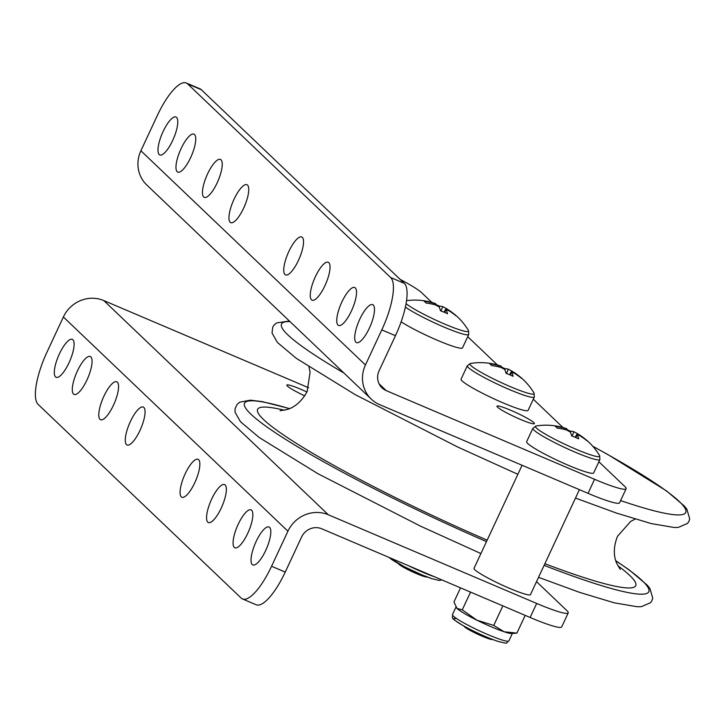 <?xml version="1.0" encoding="UTF-8"?>
<svg xmlns="http://www.w3.org/2000/svg" width="726" height="726" viewBox="0 0 726 726"><rect width="100%" height="100%" fill="white"/><g stroke="black" fill="none" stroke-linecap="round" stroke-linejoin="round"><path stroke-width="1.09" d="M510.932 410.353A20.627 2.205 25 0 0 496.992 406.17A20.627 2.205 25 0 0 520.451 419.428A20.627 2.205 25 0 0 534.381 423.603A20.627 2.205 25 0 0 510.932 410.353M159.221 154.574A20.627 6.198 113.1 0 1 162.651 132.495A20.627 6.198 113.1 0 1 175.973 117.004A20.627 6.198 113.1 0 1 176.563 117.403A20.627 6.198 113.1 0 1 173.133 139.474A20.627 6.198 113.1 0 1 159.811 154.965A20.627 6.198 113.1 0 1 159.221 154.574M177.189 171.708A20.627 6.198 113.1 0 1 180.62 149.629A20.627 6.198 113.1 0 1 193.933 134.147A20.627 6.198 113.1 0 1 194.523 134.537A20.627 6.198 113.1 0 1 191.092 156.616A20.627 6.198 113.1 0 1 177.779 172.098A20.627 6.198 113.1 0 1 177.189 171.708M203.688 196.982A20.627 6.198 113.1 0 1 207.11 174.912A20.627 6.198 113.1 0 1 220.432 159.421A20.627 6.198 113.1 0 1 221.022 159.811A20.627 6.198 113.1 0 1 217.591 181.89A20.627 6.198 113.1 0 1 204.278 197.381A20.627 6.198 113.1 0 1 203.688 196.982M230.187 222.265A20.627 6.198 113.1 0 1 233.609 200.185A20.627 6.198 113.1 0 1 246.931 184.694A20.627 6.198 113.1 0 1 247.521 185.085A20.627 6.198 113.1 0 1 244.09 207.164A20.627 6.198 113.1 0 1 230.768 222.655A20.627 6.198 113.1 0 1 230.187 222.265M284.973 274.528A20.627 6.198 113.1 0 1 288.404 252.448A20.627 6.198 113.1 0 1 301.717 236.957A20.627 6.198 113.1 0 1 302.306 237.357A20.627 6.198 113.1 0 1 298.885 259.427A20.627 6.198 113.1 0 1 285.563 274.918A20.627 6.198 113.1 0 1 284.973 274.528M311.472 299.802A20.627 6.198 113.1 0 1 314.902 277.731A20.627 6.198 113.1 0 1 328.216 262.24A20.627 6.198 113.1 0 1 328.805 262.63A20.627 6.198 113.1 0 1 325.384 284.71A20.627 6.198 113.1 0 1 312.062 300.192A20.627 6.198 113.1 0 1 311.472 299.802M337.971 325.076A20.627 6.198 113.1 0 1 341.401 303.005A20.627 6.198 113.1 0 1 354.715 287.514A20.627 6.198 113.1 0 1 355.304 287.904A20.627 6.198 113.1 0 1 351.874 309.984A20.627 6.198 113.1 0 1 338.561 325.475A20.627 6.198 113.1 0 1 337.971 325.076M355.931 342.218A20.627 6.198 113.1 0 1 359.361 320.139A20.627 6.198 113.1 0 1 372.683 304.648A20.627 6.198 113.1 0 1 373.273 305.038A20.627 6.198 113.1 0 1 369.843 327.117A20.627 6.198 113.1 0 1 356.52 342.608A20.627 6.198 113.1 0 1 355.931 342.218M186.31 83L199.968 88.817A46.7 14.03 113.1 0 1 201.302 89.706L187.644 83.889A46.7 14.03 -66.9 0 0 186.31 83A46.7 14.03 -66.9 0 0 157.243 115.688L140.889 150.763A31.136 29.512 133.6 0 0 146.725 184.921L371.276 399.128A31.136 29.512 133.6 0 0 379.68 404.654L588.024 493.335L594.567 479.305A46.7 5 25 0 0 626.111 488.761A46.7 5 25 0 0 624.777 486.474L598.868 461.754M201.302 89.706L404.3 283.349A46.7 14.03 113.1 0 1 395.452 335.711L381.794 329.894L365.441 364.969A31.136 29.512 133.6 0 0 371.276 399.128M395.452 335.711L379.099 370.777A15.564 14.756 133.6 0 0 382.021 387.856A15.564 14.756 133.6 0 0 386.223 390.624L594.567 479.305M626.111 488.761L619.577 502.791A46.7 5 -155 0 1 588.024 493.335M381.794 329.894A46.7 14.03 -66.9 0 0 390.642 277.532L404.3 283.349M187.644 83.889L390.642 277.532M400.153 279.383A46.7 5 25 0 1 421.779 292.832L431.843 302.433M467.725 336.664L497.419 364.978M533.301 399.209L562.986 427.532M304.729 395.861A20.627 2.205 -155 0 1 286.861 385.089A20.627 2.205 -155 0 1 300.791 389.263A20.627 2.205 -155 0 1 306.916 392.004M269.591 527.385A20.627 6.198 113.1 0 1 266.161 549.464A20.627 6.198 113.1 0 1 252.848 564.946A20.627 6.198 113.1 0 1 252.258 564.556A20.627 6.198 113.1 0 1 255.679 542.485A20.627 6.198 113.1 0 1 269.001 526.994A20.627 6.198 113.1 0 1 269.591 527.385M251.623 510.251A20.627 6.198 113.1 0 1 248.201 532.321A20.627 6.198 113.1 0 1 234.879 547.812A20.627 6.198 113.1 0 1 234.289 547.422A20.627 6.198 113.1 0 1 237.72 525.343A20.627 6.198 113.1 0 1 251.033 509.852A20.627 6.198 113.1 0 1 251.623 510.251M225.124 484.968A20.627 6.198 113.1 0 1 221.702 507.047A20.627 6.198 113.1 0 1 208.38 522.538A20.627 6.198 113.1 0 1 207.79 522.148A20.627 6.198 113.1 0 1 211.221 500.069A20.627 6.198 113.1 0 1 224.543 484.578A20.627 6.198 113.1 0 1 225.124 484.968M198.634 459.694A20.627 6.198 113.1 0 1 195.203 481.774A20.627 6.198 113.1 0 1 181.881 497.265A20.627 6.198 113.1 0 1 181.291 496.865A20.627 6.198 113.1 0 1 184.722 474.795A20.627 6.198 113.1 0 1 198.044 459.304A20.627 6.198 113.1 0 1 198.634 459.694M143.839 407.431A20.627 6.198 113.1 0 1 140.408 429.511A20.627 6.198 113.1 0 1 127.095 444.993A20.627 6.198 113.1 0 1 126.505 444.602A20.627 6.198 113.1 0 1 129.936 422.523A20.627 6.198 113.1 0 1 143.249 407.041A20.627 6.198 113.1 0 1 143.839 407.431M117.34 382.157A20.627 6.198 113.1 0 1 113.909 404.228A20.627 6.198 113.1 0 1 100.596 419.719A20.627 6.198 113.1 0 1 100.007 419.329A20.627 6.198 113.1 0 1 103.437 397.249A20.627 6.198 113.1 0 1 116.75 381.758A20.627 6.198 113.1 0 1 117.34 382.157M90.841 356.874A20.627 6.198 113.1 0 1 87.419 378.954A20.627 6.198 113.1 0 1 74.097 394.445A20.627 6.198 113.1 0 1 73.507 394.055A20.627 6.198 113.1 0 1 76.938 371.975A20.627 6.198 113.1 0 1 90.251 356.484A20.627 6.198 113.1 0 1 90.841 356.874M72.881 339.741A20.627 6.198 113.1 0 1 69.451 361.82A20.627 6.198 113.1 0 1 56.138 377.302A20.627 6.198 113.1 0 1 55.548 376.912A20.627 6.198 113.1 0 1 58.969 354.842A20.627 6.198 113.1 0 1 72.291 339.351A20.627 6.198 113.1 0 1 72.881 339.741M287.923 531.196L63.371 316.99L47.018 352.065A46.7 14.03 -66.9 0 0 38.169 404.427L241.168 598.07A46.7 14.03 -66.9 0 0 242.502 598.959A46.7 14.03 -66.9 0 0 271.569 566.262L287.923 531.196A31.136 29.512 -46.4 0 1 328.334 514.77L536.677 603.451A46.7 5 25 0 0 568.222 612.907A46.7 5 25 0 0 566.888 610.62L536.523 581.653M271.569 566.262L285.236 572.079L301.589 537.013A15.564 14.756 -46.4 0 1 321.79 528.8L530.134 617.481L536.677 603.451M63.371 316.99A31.136 29.512 -46.4 0 1 103.782 300.564L308.641 387.766M285.236 572.079A46.7 14.03 113.1 0 1 256.169 604.767L242.502 598.959M568.222 612.907L561.688 626.937A46.7 5 -155 0 1 530.134 617.481M579.412 489.669L530.479 594.603A31.136 3.331 -155 0 1 505.187 586.445A31.136 3.331 -155 0 1 474.94 569.819A31.136 3.331 -155 0 1 474.042 568.295L522.085 465.266M470.539 592.117L462.262 609.849L476.837 620.149L493.734 625.431L504.162 631.774A31.136 3.331 -155 0 0 511.73 633.517L516.912 633.108L504.162 631.774A31.136 3.331 -155 0 1 476.837 620.149A31.136 3.331 -155 0 1 456.953 608.397A31.136 3.331 -155 0 1 456.291 607.662A31.136 3.331 -155 0 1 456.227 607.571M493.734 625.431L502.846 605.901M462.262 609.849L456.953 608.397L453.968 601.936L460.538 587.851M516.912 633.108L525.188 615.376M463.869 626.066L463.95 626.211A15.999 1.715 25 0 0 464.35 626.674A15.999 1.715 25 0 0 478.77 634.715A15.999 1.715 25 0 0 492.6 639.57L492.763 639.542M564.519 429.465L564.955 428.322A8.077 0.862 25 0 1 566.897 428.785A62.137 18.676 113.1 0 0 566.552 428.649A62.273 62.273 0 0 0 536.097 425.999A35.465 3.793 25 0 0 536.469 428.095A35.465 3.793 25 0 0 575.782 449.149A35.465 3.793 25 0 0 599.594 455.61A62.273 62.273 0 0 0 585.936 439.611A61.211 19.384 140.9 0 1 586.254 439.892A61.211 19.384 140.9 0 1 587.08 440.863A62.137 58.897 -46.4 0 0 579.112 435.328A8.077 0.862 25 0 1 577.17 434.865L575.836 437.551M599.894 459.558A36.972 3.957 25 0 1 574.919 452.071A36.972 3.957 25 0 1 532.875 428.313L526.64 441.68A36.972 3.957 25 0 0 568.685 465.439A36.972 3.957 25 0 0 593.659 472.925L599.894 459.558L599.594 455.61M577.17 434.865A62.137 18.676 -66.9 0 1 578.649 438.867A61.211 48.996 178.2 0 0 571.616 435.872A62.137 18.676 113.1 0 0 570.137 431.87A8.077 0.862 25 0 1 566.806 430.091A62.137 58.897 -46.4 0 0 557.169 428.131A61.211 13.54 -94 0 0 556.243 427.124A61.211 13.54 -94 0 0 555.317 426.362A62.137 58.897 133.6 0 1 564.955 428.322M566.607 429.456A61.211 54.84 -117.5 0 1 570.781 431.362L570.445 432.469M585.936 439.611A61.211 19.384 140.9 0 0 585.229 439.094A62.137 58.897 133.6 0 0 579.094 434.656A62.137 58.897 133.6 0 0 577.261 433.567A8.077 0.862 25 0 0 576.498 433.123A8.077 0.862 25 0 0 573.93 431.779A62.137 18.676 -66.9 0 0 570.781 431.362M577.261 433.567L575.173 437.261M572.07 436.036L573.93 431.779M566.897 428.785L566.38 429.964M406.052 303.64A35.465 3.793 25 0 0 444.639 324.05A35.465 3.793 25 0 0 468.461 330.521A62.273 62.273 0 0 0 454.794 314.512A61.211 19.384 140.9 0 1 455.111 314.803A61.211 19.384 140.9 0 1 455.937 315.765A62.137 58.897 -46.4 0 0 447.969 310.229A8.077 0.862 25 0 1 446.027 309.775L444.693 312.452M401.133 321.809A36.972 3.957 25 0 0 437.542 340.349A36.972 3.957 25 0 0 462.526 347.836L468.751 334.468L468.461 330.521M446.027 309.775A62.137 18.676 -66.9 0 1 447.506 313.768A61.211 48.996 178.2 0 0 440.473 310.773A62.137 18.676 113.1 0 0 438.994 306.78A8.077 0.862 25 0 1 435.664 304.993A62.137 58.897 -46.4 0 0 426.026 303.032A61.211 13.54 -94 0 0 425.1 302.025A61.211 13.54 -94 0 0 424.184 301.272A62.137 58.897 133.6 0 1 433.812 303.223A8.077 0.862 25 0 1 435.754 303.686L435.237 304.866M406.524 300.673A62.273 62.273 0 0 1 435.409 303.559A62.137 18.676 113.1 0 1 435.754 303.686M435.464 304.357A61.211 54.84 -117.5 0 1 439.647 306.263L439.312 307.37M454.794 314.512A61.211 19.384 140.9 0 0 454.086 314.004A62.137 58.897 133.6 0 0 447.951 309.566A62.137 58.897 133.6 0 0 446.127 308.468A8.077 0.862 25 0 0 445.356 308.024A8.077 0.862 25 0 0 442.796 306.681A62.137 18.676 -66.9 0 0 439.647 306.263M446.127 308.468L444.031 312.171M433.386 304.375L433.812 303.223M440.936 310.937L442.796 306.681M398.302 563.521L398.383 563.666A15.999 1.715 25 0 0 398.783 564.129A15.999 1.715 25 0 0 413.203 572.17A15.999 1.715 25 0 0 427.033 577.025L427.187 576.998M498.953 366.92L499.379 365.777A8.077 0.862 25 0 1 501.33 366.24A62.137 18.676 113.1 0 0 500.985 366.104A62.273 62.273 0 0 0 470.521 363.454A35.465 3.793 25 0 0 470.902 365.541A35.465 3.793 25 0 0 510.215 386.604A35.465 3.793 25 0 0 534.027 393.065A62.273 62.273 0 0 0 520.361 377.057A61.211 19.384 140.9 0 1 520.687 377.348A61.211 19.384 140.9 0 1 521.504 378.31A62.137 58.897 -46.4 0 0 513.545 372.783A8.077 0.862 25 0 1 511.603 372.32L510.269 375.006M534.327 397.013A36.972 3.957 25 0 1 509.353 389.526A36.972 3.957 25 0 1 467.308 365.759L461.074 379.126A36.972 3.957 25 0 0 503.118 402.894A36.972 3.957 25 0 0 528.092 410.381L534.327 397.013L534.027 393.065M511.603 372.32A62.137 18.676 -66.9 0 1 513.082 376.313A61.211 48.996 178.2 0 0 506.04 373.318A62.137 18.676 113.1 0 0 504.561 369.325A8.077 0.862 25 0 1 501.23 367.537A62.137 58.897 -46.4 0 0 491.602 365.586A61.211 13.54 -94 0 0 490.676 364.57A61.211 13.54 -94 0 0 489.751 363.817A62.137 58.897 133.6 0 1 499.379 365.777M501.031 366.902A61.211 54.84 -117.5 0 1 505.214 368.808L504.879 369.924M520.361 377.057A61.211 19.384 140.9 0 0 519.662 376.549A62.137 58.897 133.6 0 0 513.518 372.111A62.137 58.897 133.6 0 0 511.694 371.013A8.077 0.862 25 0 0 510.932 370.578A8.077 0.862 25 0 0 508.363 369.235A62.137 18.676 -66.9 0 0 505.214 368.808M511.694 371.013L509.607 374.716M506.503 373.491L508.363 369.235M501.33 366.24L500.813 367.42M617.826 565.708A208.607 22.315 -155 0 1 544.89 563.703M487.164 540.153A208.607 22.315 -155 0 1 292.896 441.145A208.607 22.315 -155 0 1 284.41 410.235M620.603 500.586A223 23.858 25 0 0 592.843 446.336M544.119 565.363A223 23.858 25 0 0 615.811 560.853M289.973 321.573A223 23.858 25 0 0 343.924 373.037M289.42 408.647A223 23.858 25 0 0 273.52 431.507A223 23.858 25 0 0 486.493 541.605M140.889 150.763L365.441 364.969M379.063 383.791L386.223 390.624M328.334 514.77L103.782 300.564M408.212 565.581A31.136 3.331 25 0 0 434.593 576.807M431.698 578.577A28.024 2.995 -155 0 1 406.968 568.041A28.024 2.995 -155 0 1 389.136 557.459M508.89 640.904C504.951 643.091 510.342 644.452 497.591 641.276C486.565 637.41 475.122 632.228 463.252 625.721C448.795 616.483 453.215 619.387 452.461 614.586A31.136 3.331 25 0 0 469.159 625.794A31.136 3.331 25 0 0 500.559 639.497A31.136 3.331 25 0 0 508.89 640.904L512.356 633.471M497.265 641.122A28.024 2.995 -155 0 1 464.449 626.356A28.024 2.995 -155 0 1 456.627 618.616M405.371 307.089A36.972 3.957 25 0 0 443.777 326.981A36.972 3.957 25 0 0 468.751 334.468M635.159 519.099L630.685 521.404L617.563 536.215C611.464 551.17 615.712 561.162 616.746 563.412L620.231 569.384M280.045 410.753L286.942 409.555C289.13 408.938 299.475 405.934 307.171 391.468L310.102 372.075L308.967 366.993M592.752 446.227L608.107 454.694L666.504 490.885L684.273 505.968L686.841 509.162L689.7 518.809L688.956 521.259L687.558 523.401L678.338 527.412L674.236 527.503L651.258 523.582L616.447 513.073L575.491 498.072M615.766 560.69L629.542 570.146L647.32 585.22L649.888 588.423L652.738 598.07L651.993 600.511L650.605 602.653L641.376 606.664L637.274 606.755L614.296 602.834L579.493 592.334L538.538 577.333M289.574 408.584L262.013 401.578L250.416 400.18L239.816 402.131L237.202 404.255L235.033 408.865L235.088 412.314L240.487 421.752L259.246 437.533L318.242 473.887L420.862 526.323L480.911 553.557M289.402 321.028L276.769 322.87L274.156 324.994L272.74 327.172L272.041 333.053L277.45 342.5L296.199 358.272L355.195 394.635L457.816 447.071L517.874 474.305M388.682 557.269L403.955 566.543L421.706 574.801L432.024 578.722L439.266 580.455L441.871 579.911M452.461 614.586L455.928 607.145M579.094 434.656A62.273 62.273 0 0 0 576.498 433.123M532.875 428.313L536.097 425.999M447.951 309.566A62.273 62.273 0 0 0 445.356 308.024M513.518 372.111A62.273 62.273 0 0 0 510.932 370.578M467.308 365.759L470.521 363.454"/></g></svg>
